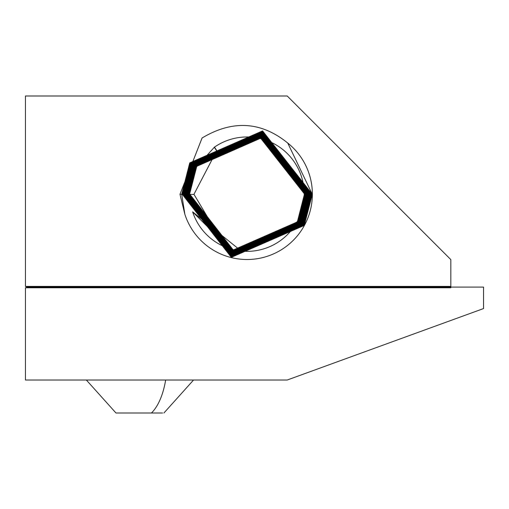 <?xml version="1.0" encoding="UTF-8"?>
<svg xmlns="http://www.w3.org/2000/svg" width="509" height="509" viewBox="0 0 509 509"><rect width="100%" height="100%" fill="white"/><g stroke="black" fill="none" stroke-linecap="round" stroke-linejoin="round"><path stroke-width="0.76" d="M25.45 287.782L28.027 287.089L450.828 287.089L450.828 287.782L25.45 287.782L25.45 380.019L287.222 380.019L483.55 308.562L483.55 287.089L450.828 287.089L450.828 259.609L287.222 95.997L25.45 95.997L25.45 286.402L450.828 286.402M365.112 351.674L364.38 351.935M371.201 349.454L368.452 350.453M367.772 350.701L366.06 351.325M356.879 354.665L348.951 357.553M343.384 359.583L338.809 361.244M433.789 326.67L433.076 326.931M429.042 328.4L426.994 329.145M457.107 318.182L455.79 318.666M453.678 319.436L454.041 319.302M458.215 317.781L427.255 329.049M422.756 330.691L418.684 332.173M415.433 333.35L414.307 333.764M413.041 334.222L410.509 335.145M28.027 287.089L25.45 286.402M287.75 143.054A65.349 65.349 0 0 1 240.967 259.227A65.349 65.349 0 0 1 184.882 214.359L179.982 194.292L202.079 137.996C232.556 119.742 261.117 121.428 287.75 143.054L312.291 194.336L304.261 225.43L231.321 257.338L182.057 193.993L190.048 163.039L262.663 131.271L311.712 194.336L303.752 225.15L231.468 256.771L182.636 193.993L190.563 163.313L262.517 131.837L311.126 194.336L303.243 224.87L231.614 256.212L183.221 193.993L191.072 163.593L262.37 132.397L310.547 194.336L302.728 224.596L231.76 255.645L183.8 193.993L191.581 163.873L262.224 132.964L309.962 194.336L302.219 224.316L231.907 255.085L184.385 193.993L192.09 164.153L262.071 133.523L309.383 194.336L301.71 224.036L232.059 254.519L184.964 193.993L192.606 164.432L261.925 134.09L308.798 194.336L301.194 223.756L232.206 253.959L185.55 193.993L193.115 164.712L261.779 134.65L308.219 194.336L300.685 223.476L232.352 253.393L186.129 193.993L193.624 164.992L261.626 135.216L307.633 194.336L300.176 223.197L232.505 252.833L186.714 193.993L194.139 165.266L261.48 135.776L307.054 194.336L299.667 222.917L232.651 252.267L187.293 193.993L194.648 165.546L261.327 136.342L306.469 194.336L299.152 222.643L232.804 251.707L187.878 193.993L195.157 165.826L261.181 136.902L305.89 194.336L298.643 222.363L232.957 251.147L188.457 193.993L195.666 166.106L261.028 137.462L305.305 194.336L298.134 222.083L233.103 250.581L189.043 193.993L196.181 166.386L260.875 138.028L304.726 194.336L297.619 221.803L233.256 250.021L189.622 193.993L196.69 166.666L214.448 147.152A57.199 57.199 0 0 1 297.224 221.587A57.199 57.199 0 0 1 192.637 211.859L221.65 240.776L193.954 194.298L216.789 150.543L214.448 147.152M184.882 214.359L181.713 194.336L189.749 162.874L262.587 130.902L312.055 193.993L304.051 225.315L231.544 257.147L182.292 194.336L190.258 163.147L262.44 131.462L311.47 193.993L303.542 225.035L231.69 256.581L182.877 194.336L190.767 163.427L262.294 132.028L310.891 193.993L303.033 224.762L231.837 256.021L183.456 194.336L191.282 163.707L262.148 132.588L310.312 193.993L302.524 224.482L231.983 255.454L184.042 194.336L191.791 163.987L262.001 133.154L309.726 193.993L302.009 224.202L232.129 254.894L184.621 194.336L192.3 164.267L261.849 133.714L309.148 193.993L301.5 223.922L232.282 254.328L185.2 194.336L192.809 164.547L261.702 134.281L308.562 193.993L300.991 223.642L232.428 253.768L185.785 194.336L193.325 164.827L261.556 134.84L307.983 193.993L300.475 223.362L232.575 253.208L186.364 194.336L193.834 165.101L261.403 135.4L307.398 193.993L299.966 223.082L232.728 252.642L186.949 194.336L194.343 165.38L261.257 135.967L306.819 193.993L299.457 222.808L232.874 252.082L187.528 194.336L194.858 165.66L261.104 136.527L306.233 193.993L298.948 222.528L233.027 251.516L188.114 194.336L195.367 165.94L260.958 137.093L305.654 193.993L298.433 222.248L233.179 250.956L188.693 194.336L195.876 166.22L260.805 137.653L305.069 193.993L297.924 221.969L233.326 250.396L189.278 194.336L196.385 166.5L260.653 138.213L304.49 193.993L297.415 221.689L241.412 251.191L192.637 211.859M216.573 150.696L214.244 147.152M25.45 122.357L25.45 124.858M140.414 95.997L106.343 95.997M86.358 380.019L115.982 413.003L162.562 413.003M193.954 194.438L189.622 194.33M181.713 194.336L179.982 194.292M151.44 413.003A56.645 27.155 -90 0 0 165.641 380.019M163.917 413.003L193.541 380.019"/></g></svg>
